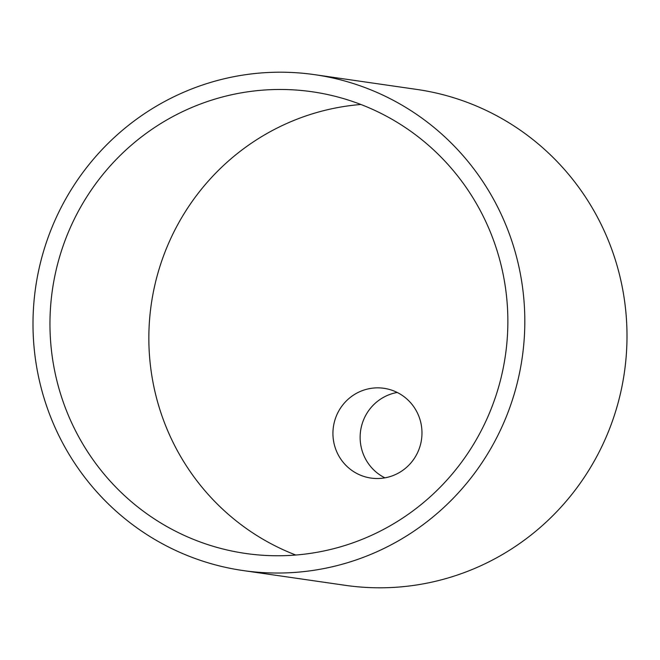 <?xml version="1.0" encoding="UTF-8"?>
<svg xmlns="http://www.w3.org/2000/svg" width="660" height="660" viewBox="0 0 660 660"><rect width="100%" height="100%" fill="white"/><g stroke="black" fill="none" stroke-linecap="round" stroke-linejoin="round"><path stroke-width="0.99" d="M397.221 392.461A45.35 44.5 -81.8 0 0 360.137 437.201A45.35 44.5 -81.8 0 0 384.887 477.848M421.979 433.108A45.35 44.5 -81.8 0 0 383.947 388.303A45.35 44.5 -81.8 0 0 332.937 433.273A45.35 44.5 -81.8 0 0 370.969 478.071A45.35 44.5 -81.8 0 0 421.979 433.108M295.796 555.035A233.236 228.863 98.2 0 1 148.846 337.326A233.236 228.863 98.2 0 1 360.904 104.486M49.962 323.037A233.236 228.863 98.2 0 1 312.271 91.781A233.236 228.863 98.2 0 1 507.862 322.195A233.236 228.863 98.2 0 1 245.553 553.451A233.236 228.863 98.2 0 1 49.962 323.037M524.815 322.162A250.511 245.817 98.2 0 1 243.078 570.553A250.511 245.817 98.2 0 1 33 323.07A250.511 245.817 98.2 0 1 314.738 74.679A250.511 245.817 98.2 0 1 524.815 322.162M314.738 74.679L416.922 89.447A250.511 245.817 98.2 0 1 627 336.93A250.511 245.817 98.2 0 1 345.262 585.321L243.078 570.553"/></g></svg>
